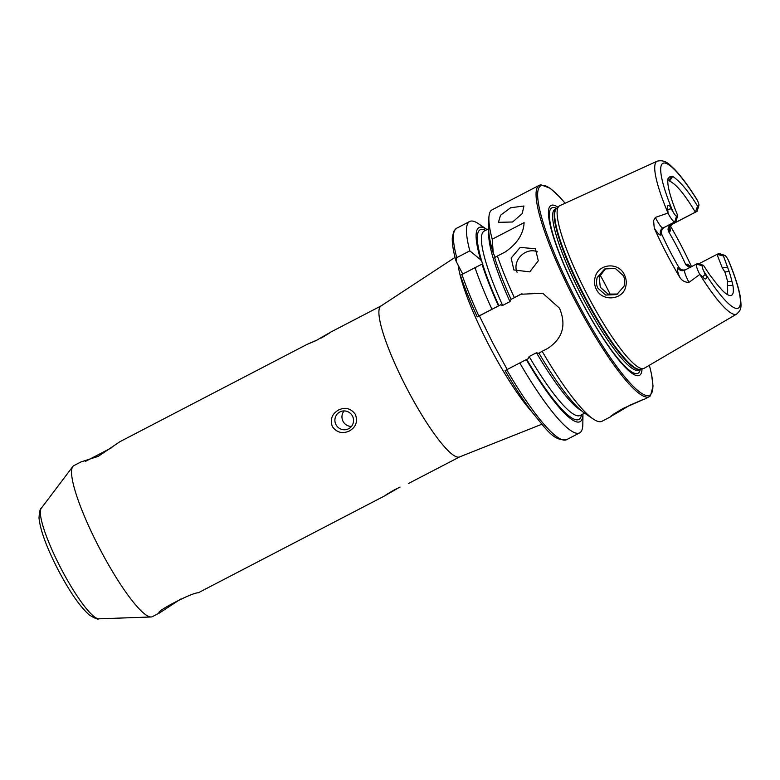 <?xml version="1.0" encoding="UTF-8"?>
<svg xmlns="http://www.w3.org/2000/svg" width="780" height="780" viewBox="0 0 780 780"><rect width="100%" height="100%" fill="white"/><g stroke="black" fill="none" stroke-linecap="round" stroke-linejoin="round"><path stroke-width="1.17" d="M320.902 338.218C335.39 329.706 331.09 331.744 317.05 340.041L306.959 344.438L119.974 441.656L98.27 456.329L80.974 461.926L89.407 459.284M595.237 276.89C598.718 263.425 618.618 261.924 624.341 274.677C626.33 278.665 626.769 282.76 625.648 286.952C622.606 300.212 602.121 301.88 596.3 289.244C594.341 285.256 593.98 281.131 595.237 276.89M623.044 275.369L615.322 268.466L604.705 268.934L597.188 277.524C596.086 281.96 596.368 285.568 598.026 288.366L605.69 295.064L616.834 294.577L624.117 286.114C624.985 281.112 624.624 277.534 623.044 275.369M394.622 489.694L398.473 487.87C384.472 496.139 380.094 498.225 394.622 489.694L385.476 495.466L198.13 592.858C193.128 591.942 152.958 612.836 159.656 612.865L180.716 599.05M520.172 247.435L535.421 248.713L538.288 260.803L529.757 271.869L513.874 269.948L511.153 258.024L520.172 247.435M537.596 251.901A15.132 12.841 -44.6 0 0 525.223 252.564A15.132 12.841 -44.6 0 0 517.072 272.249M510.685 207.724L523.936 206.008L522.2 213.613L512.606 221.998L498.459 222.32L500.516 215.231L510.685 207.724M80.974 461.926L73.866 465.631A85.108 15.356 62.5 0 0 72.842 466.508A85.108 15.356 62.5 0 0 99.236 547.716A85.108 15.356 62.5 0 0 151.066 616.98A85.108 15.356 62.5 0 0 152.383 616.649L159.764 612.817M400.043 487.071L398.473 487.87M348.582 428.756A9.457 9.301 -115.3 0 0 352.56 416.227A9.457 9.301 -115.3 0 0 339.875 411.967A9.457 9.301 -115.3 0 0 335.897 424.495A9.457 9.301 -115.3 0 0 348.582 428.756M338.569 409.978C345.442 406.877 351.058 408.389 355.427 414.521C357.913 421.648 355.924 427.128 349.44 430.95C342.498 434.09 336.784 432.617 332.319 426.533C329.921 419.377 332.007 413.858 338.569 409.978M623.21 408.389C645.07 398.873 651.612 395.772 629.382 405.464C609.024 417.914 602.482 421.005 623.21 408.389L613.645 414.092L610.633 416.773L602.004 421.258A119.145 21.499 62.5 0 1 593.102 418.938A119.145 21.499 62.5 0 1 542.168 351.312L538.922 353.077A109.444 19.744 62.5 0 0 584.454 413.049L593.102 418.938M630.25 405.015L629.382 405.464M669.747 227.087A16.185 2.925 62.5 0 1 669.854 231.455A5.294 5.207 64.7 0 1 672.038 224.347L696.959 211.39A10.891 1.97 62.5 0 0 696.969 211.39A10.891 1.97 62.5 0 0 697.203 211.058L698.899 205.355A6.542 1.18 62.5 0 0 697.34 200.314L696.481 198.773C688.145 185.582 680.657 175.568 674.008 168.733C670.264 165.633 666.013 159.091 657.189 161.177A86.161 15.541 62.5 0 0 668.002 213.047L667.817 209.44C665.954 204.838 669.659 203.833 671.219 208.806L673.042 211.819A6.542 1.18 -117.5 0 0 676.553 216.07L677.703 215.524L676.045 221.296L664.384 227.36C661.664 229.193 660.835 231.601 661.898 234.605A64.301 11.603 -117.5 0 0 669.942 251.17A64.301 11.603 -117.5 0 0 678.853 267.316C680.696 269.929 683.153 270.64 686.215 269.471M676.553 216.07L674.749 221.91L663.039 227.994A5.294 5.207 -115.3 0 0 660.855 235.102A16.185 2.925 -117.5 0 1 654.264 228.101A87.106 15.717 62.5 0 0 666.217 252.925A87.106 15.717 62.5 0 0 679.633 277.056C681.827 280.693 684.957 282.457 689.033 282.35L699.787 274.462L702.712 276.764C705.413 280.956 708.386 278.548 705.208 274.375L703.784 271.148A81.627 14.723 62.5 0 0 738.133 308.197A81.627 14.723 62.5 0 0 728.091 259.642L728.861 261.251C734.633 275.184 738.387 286.709 740.132 295.844C741.838 308.48 741.224 309.621 736.671 314.067L644.26 368.257A91.611 16.526 62.5 0 1 643.354 368.608A91.611 16.526 62.5 0 1 586.921 294.119A91.611 16.526 62.5 0 1 558.938 206.232A91.611 16.526 62.5 0 1 559.748 205.696L657.189 161.177M654.264 228.101L653.582 220.545L655.375 217.415L668.002 213.057M676.045 221.296L674.749 221.91A10.891 1.97 -117.5 0 1 667.992 213.145M605.777 268.476L599.206 277.007L600.288 287.293L608.068 294.099L617.858 294.04M557.934 207.158A95.784 17.277 62.5 0 0 579.637 297.872A95.784 17.277 62.5 0 0 642.028 368.891M610.36 294.713A64.301 11.603 62.5 0 0 605.758 285.509A64.301 11.603 62.5 0 0 599.995 274.852M507.185 369.496L492.794 342.995L479.388 315.861L477.223 316.885C470.311 301.802 464.695 287.937 460.375 275.301L461.935 274.472A119.145 21.499 62.5 0 0 478.861 316.017L500.624 304.814L502.642 305.428L509.974 301.616L511.066 299.344L520.767 294.255L542.734 293.231L559.484 308.178C566.602 325.202 562.653 338.627 547.638 348.465L542.168 351.312M643.607 399.633L649.233 396.708A119.145 21.499 62.5 0 1 574.831 300.193A119.145 21.499 62.5 0 1 539.312 185.279L492.082 209.83A119.145 21.499 62.5 0 0 488.875 218.458A119.145 21.499 62.5 0 0 492.219 239.216L493.262 253.198L495.261 257.273M514.312 297.58A119.145 21.499 62.5 0 1 497.396 256.035L505.362 251.891C517.296 243.555 523.536 233.805 524.101 222.641L492.219 239.216M670.683 224.991L672.038 224.347A10.891 1.97 62.5 0 0 672.048 224.347L696.969 211.39L698.753 205.559L697.564 206.115C688.535 191.412 680.248 181.496 672.692 176.377L669.581 181.116C676.104 183.992 684.694 194.337 695.341 212.17L670.683 224.991C668.031 226.785 667.407 229.105 668.801 231.952A64.301 11.603 -117.5 0 1 677.713 248.099A64.301 11.603 -117.5 0 1 685.756 264.664L689.647 267.618M726.814 294.187A64.301 11.603 62.5 0 0 727.243 285.5L727.613 281.755A64.301 11.603 62.5 0 0 724.864 271.966L722.329 267.969L716.986 254.377L698.919 263.767M691.519 266.653A87.857 15.854 62.5 0 0 681.564 246.275A87.857 15.854 62.5 0 0 670.332 225.849M306.959 344.438L315.481 340.84M703.784 271.148A6.542 1.18 62.5 0 1 702.38 265.902L703.531 265.356A67.138 12.109 62.5 0 0 710.17 275.398L713.066 279.162A66.485 11.992 62.5 0 0 719.589 287.235L722.29 290.394A67.138 12.109 62.5 0 0 730.226 295.561A67.138 12.109 62.5 0 0 732.908 285.373L731.913 281.404A66.485 11.992 62.5 0 0 729.144 271.557L723.431 255.938L724.581 255.391A6.542 1.18 -117.5 0 1 724.825 255.391A6.542 1.18 -117.5 0 1 728.091 259.642M672.692 176.377L671.404 176.504A66.485 11.992 62.5 0 0 668.947 177.655A66.485 11.992 62.5 0 0 668.938 177.674L668.05 178.581A67.138 12.109 62.5 0 0 677.703 215.524M667.914 179.312L668.938 177.674L668.05 178.581M669.581 181.116L669.113 180.17A64.301 11.603 62.5 0 0 667.817 180.297M669.113 180.17L671.404 176.504M729.144 271.557L724.864 271.966M727.613 281.755L731.913 281.404M488.875 218.458L488.719 228.91A109.444 19.744 62.5 0 0 493.262 253.198M498.459 305.906A109.444 19.744 62.5 0 1 482.001 264.137L482.83 263.738L480.656 259.76L469.823 250.858L456.758 257.644L456.134 261.29L462.745 274.053M456.134 261.29L455.832 260.52C453.307 251.14 452.117 243.672 452.264 238.124L453.687 231.377L456.622 228.267L469.687 221.471A119.145 21.499 62.5 0 1 478.598 223.801L487.1 229.583A109.444 19.744 62.5 0 0 480.656 259.76M469.687 221.471A119.145 21.499 62.5 0 0 469.823 250.858M497.396 256.035L494.608 257.585A109.444 19.744 62.5 0 0 511.066 299.344M539.341 352.882L538.483 353.34L536.465 352.735L529.133 356.538L528.479 358.546L526.305 359.639A109.444 19.744 62.5 0 0 582.972 413.995L582.826 424.281A119.145 21.499 62.5 0 1 579.608 432.9A119.145 21.499 62.5 0 1 519.773 362.953L505.108 370.598M522.025 293.699L511.495 299.149M482.001 264.137L475 267.677A119.145 21.499 62.5 0 0 491.927 309.221M526.305 359.639L519.773 362.953M475 267.677L461.935 274.472M477.262 316.865L478.861 316.017M479.388 315.861L500.624 304.814M702.38 265.902L696.579 264.02A10.891 1.97 62.5 0 0 696.569 264.02L697.876 263.406L703.531 265.356M696.559 264.03L684.859 270.104L696.569 264.02A10.891 1.97 62.5 0 0 699.787 274.462M695.341 212.17L697.564 206.115M696.959 211.39L695.643 212.014M716.986 254.377L723.431 255.938M724.825 255.391L719.179 253.51A10.891 1.97 -117.5 0 0 718.789 253.5L717.483 254.114M344.077 410.933A9.457 9.301 -115.3 0 0 351.429 426.445M85.361 461.428L111.901 447.613M98.816 618.823C97.958 619.612 94.819 618.355 89.398 615.04C79.891 606.616 69.391 591.406 57.905 569.41C46.683 547.609 40.375 530.488 39 518.047C39.419 511.729 40.189 508.462 41.311 508.219A62.556 11.281 62.5 0 0 60.713 567.908A62.556 11.281 62.5 0 0 98.816 618.823L151.066 616.98M672.048 224.347A10.891 1.97 62.5 0 0 672.058 224.338L669.542 227.233M705.208 274.375L702.712 276.764M664.384 227.36L663.039 227.994A10.891 1.97 -117.5 0 1 656.243 219.17A10.891 1.97 -117.5 0 1 655.375 217.415M330.037 332.446L381.225 305.838A85.108 15.356 62.5 0 0 406.594 387.923A85.108 15.356 62.5 0 0 459.732 456.856L541.778 424.271M458.162 265.2A95.413 17.209 62.5 0 0 488.836 345.082A95.413 17.209 62.5 0 0 531.638 411.557M565.11 203.239A118.014 21.294 62.5 0 0 537.956 199.865A118.014 21.294 62.5 0 0 576.01 299.588A118.014 21.294 62.5 0 0 636.236 389.191A118.014 21.294 62.5 0 0 649.35 365.274M556.618 208.377A93.249 16.819 62.5 0 0 579.735 297.843A93.249 16.819 62.5 0 0 640.263 369.272M556.608 208.387L555.097 209.176A90.665 16.361 62.5 0 0 582.124 296.624A90.665 16.361 62.5 0 0 638.742 370.061L640.253 369.281A90.665 16.361 62.5 0 1 583.733 295.786A90.665 16.361 62.5 0 1 556.598 208.387M558.938 206.232L556.52 208.465A90.743 16.37 62.5 0 0 584.23 295.523A90.743 16.37 62.5 0 0 640.136 369.301L643.354 368.608M699.865 274.521A86.161 15.541 62.5 0 0 736.671 314.067M697.34 200.314A81.627 14.723 62.5 0 0 663 163.264A81.627 14.723 62.5 0 0 673.042 211.819M485.648 230.334A106.948 19.295 62.5 0 0 482.245 262.831M456.622 228.267A119.145 21.499 62.5 0 0 456.758 257.644M536.465 352.735A103.925 18.749 62.5 0 0 581.363 410.68M488.885 232.801A103.925 18.749 62.5 0 0 509.974 301.616M488.719 228.735L484.244 231.065A103.925 18.749 62.5 0 0 502.642 305.428M529.133 356.538A103.925 18.749 62.5 0 0 580.125 415.477L584.6 413.147M526.734 359.434A106.948 19.295 62.5 0 0 581.519 414.745M482.566 263.874A106.948 19.295 62.5 0 0 498.878 305.702M506.708 369.749A119.145 21.499 62.5 0 0 566.543 439.696L579.608 432.9M519.792 294.743L521.761 293.806M660.855 235.102L661.898 234.605M671.219 208.806L667.817 209.44M684.694 270.192L684.85 270.114A10.891 1.97 62.5 0 0 684.85 270.114A5.294 5.207 64.7 0 1 677.8 267.813L678.853 267.316M677.8 267.813A16.185 2.925 62.5 0 0 679.633 277.056M684.85 270.114A10.891 1.97 62.5 0 0 689.033 282.35M685.756 264.664L686.809 264.166A16.185 2.925 -117.5 0 1 690.29 266.77M669.854 231.455L668.801 231.952M686.809 264.166A5.294 5.207 -115.3 0 0 690.846 266.994M718.789 253.5L724.581 255.391M727.769 267.062L722.329 267.969M732.908 285.373L727.243 285.5M41.311 508.219L72.842 466.508M539.312 185.279L540.793 184.782L550.134 188.233L558.958 196.228L565.159 203.219M501.764 359.239L501.355 358.517M408.554 483.464L459.732 456.856M566.543 439.696C553.547 441.412 546.039 428.863 532.467 412.659C523.692 400.93 514.566 386.919 505.069 370.607M484.702 326.332L485.053 327.064M649.233 396.708L650.491 395.782L653.026 386.149L651.553 374.332L649.389 365.245M381.225 305.838L455.023 257.4M690.953 266.945L690.017 266.828"/></g></svg>
